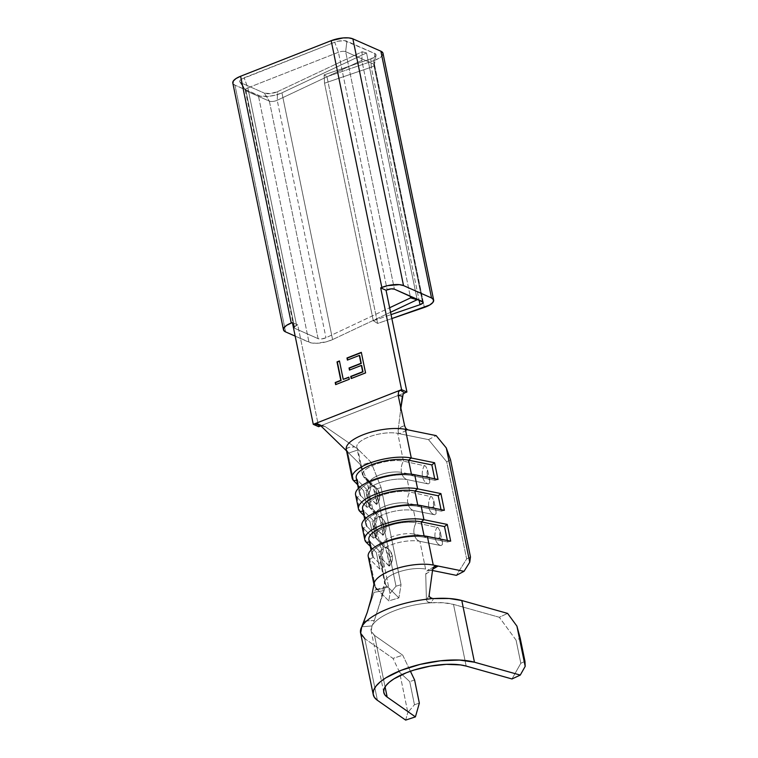 <?xml version="1.0" encoding="UTF-8"?>
<svg xmlns="http://www.w3.org/2000/svg" width="758" height="758" viewBox="0 0 758 758"><rect width="100%" height="100%" fill="white"/><g stroke="black" fill="none" stroke-linecap="round" stroke-linejoin="round"><path stroke-width="0.57" stroke-dasharray="3.79 2.84" d="M347.714 452.005L348.737 453.028L358.506 449.75L356.914 448.509L358.506 449.75L348.737 453.028L346.558 450.915L360.931 465.156L371.032 462.209L357.804 449.058A24.209 8.499 168.4 0 1 368.483 437.12A24.209 8.499 168.4 0 1 397.742 433.377L399.362 433.709L407.785 429.833L399.362 433.709L428.516 439.631L446.699 461.811L450.527 459.793L446.699 461.811L466.644 558.968L456.373 575.35L466.644 558.968L446.699 461.811L428.516 439.631L399.362 433.709L398.215 432.287L398.168 429.928C399.627 427.683 401.787 426.299 404.639 425.778L400.83 427.152L398.168 429.928L400.878 408.098L398.168 429.928L398.215 432.287L399.362 433.709L397.742 433.377L403.436 461.139A12.147 8.783 -78.5 0 0 401.513 472.405A18.836 6.614 168.4 0 0 381.16 474.451A18.836 6.614 168.4 0 0 369.62 482.827A18.836 6.614 168.4 0 0 370.454 484.599A12.147 11.076 -45.2 0 0 367.63 479.321A12.147 11.076 -45.2 0 0 363.508 476.82A24.209 8.499 -11.6 0 1 374.177 464.881A24.209 8.499 -11.6 0 1 403.436 461.139L397.742 433.377A24.209 8.499 168.4 0 0 370.899 436.229A24.209 8.499 168.4 0 0 356.8 447.296A24.209 8.499 168.4 0 0 357.804 449.058L371.032 462.209L381.103 487.574L401.039 584.731L398.888 597.92L385.661 584.769L379.966 557.016L389.006 566.008L389.138 562.862A8.783 8.016 -45.2 0 0 389.972 557.168A3.364 1.184 168.4 0 0 392.293 555.538A3.364 1.184 168.4 0 0 392.151 555.273A12.147 11.076 134.8 0 1 389.006 566.008L389.138 562.862L385.718 548.309L376.167 538.512A24.209 8.499 -11.6 0 1 386.845 526.564A24.209 8.499 -11.6 0 1 416.104 522.821A12.147 8.783 -78.5 0 0 414.171 534.087A18.836 6.614 168.4 0 0 393.819 536.133A18.836 6.614 168.4 0 0 382.288 544.509A18.836 6.614 168.4 0 0 383.112 546.291A12.147 11.076 -45.2 0 0 380.298 541.013A12.147 11.076 -45.2 0 0 376.167 538.512L373.637 526.166L382.676 535.157L382.809 532.021A8.783 8.016 -45.2 0 0 383.643 526.327A3.364 1.184 168.4 0 0 385.964 524.697A3.364 1.184 168.4 0 0 385.822 524.432A12.147 11.076 134.8 0 1 382.676 535.157L382.809 532.021L379.388 517.468L369.838 507.661A24.209 8.499 -11.6 0 1 380.507 495.723A24.209 8.499 -11.6 0 1 409.775 491.98A12.147 8.783 -78.5 0 0 407.842 503.246A18.836 6.614 168.4 0 0 387.49 505.292A18.836 6.614 168.4 0 0 375.949 513.668A18.836 6.614 168.4 0 0 376.783 515.44A12.147 11.076 -45.2 0 0 373.959 510.162A12.147 11.076 -45.2 0 0 369.838 507.661L367.308 495.325L376.338 504.316L376.48 501.171A8.783 8.016 -45.2 0 0 377.313 495.486A3.364 1.184 168.4 0 0 379.635 493.856A3.364 1.184 168.4 0 0 379.493 493.591A12.147 11.076 134.8 0 1 376.338 504.316L376.48 501.171L373.059 486.627L363.508 476.82L357.804 449.058L363.508 476.82A24.209 8.499 -11.6 0 1 362.495 475.058A24.209 8.499 -11.6 0 1 376.603 463.991A24.209 8.499 -11.6 0 1 403.436 461.139L425.57 466.009L427.597 469.988L429.71 480.269L429.748 482.893L428.279 483.917A12.147 8.783 101.5 0 1 422.547 476.678A3.364 1.184 168.4 0 0 427.218 475.882A8.783 6.348 -78.5 0 0 429.71 480.269L429.748 482.893L428.279 483.917L407.236 479.643A12.147 8.783 101.5 0 1 401.513 472.405L422.547 476.678A12.147 8.783 -78.5 0 0 428.279 483.917L407.236 479.643A24.209 8.499 168.4 0 0 380.402 482.495A24.209 8.499 168.4 0 0 366.294 493.562A24.209 8.499 168.4 0 0 367.308 495.325L369.838 507.661A24.209 8.499 -11.6 0 1 368.833 505.899A24.209 8.499 -11.6 0 1 382.932 494.832A24.209 8.499 -11.6 0 1 409.775 491.98L407.236 479.643L409.775 491.98L431.899 496.85L433.927 500.839L436.039 511.11L436.077 513.735L434.609 514.767A12.147 8.783 101.5 0 1 428.876 507.519A3.364 1.184 168.4 0 0 433.548 506.732A8.783 6.348 -78.5 0 0 436.039 511.11L436.077 513.735L434.609 514.767L413.574 510.485A12.147 8.783 101.5 0 1 407.842 503.246L428.876 507.519A12.147 8.783 -78.5 0 0 434.609 514.767L413.574 510.485A24.209 8.499 168.4 0 0 386.732 513.346A24.209 8.499 168.4 0 0 372.633 524.403A24.209 8.499 168.4 0 0 373.637 526.166L376.167 538.512A24.209 8.499 -11.6 0 1 375.163 536.749A24.209 8.499 -11.6 0 1 389.261 525.682A24.209 8.499 -11.6 0 1 416.104 522.821L413.574 510.485L416.104 522.821L438.228 527.691L440.265 531.68L442.369 541.961L442.407 544.585L440.938 545.608A12.147 8.783 101.5 0 1 435.215 538.37A3.364 1.184 168.4 0 0 439.877 537.574A8.783 6.348 -78.5 0 0 442.369 541.961L442.407 544.585L440.938 545.608L419.904 541.326A12.147 8.783 101.5 0 1 414.171 534.087L435.215 538.37A12.147 8.783 -78.5 0 0 440.938 545.608L419.904 541.326A24.209 8.499 168.4 0 0 393.061 544.187A24.209 8.499 168.4 0 0 378.962 555.254A24.209 8.499 168.4 0 0 379.966 557.016L385.661 584.769A24.209 8.499 -11.6 0 1 384.657 583.006A24.209 8.499 -11.6 0 1 398.755 571.949A24.209 8.499 -11.6 0 1 425.598 569.087L419.904 541.326L425.598 569.087L432.515 570.499L428.81 570.073L427.124 570.746L425.731 574.185L432.676 569.305L425.731 574.185L426.413 599.985L425.731 574.185L427.124 570.746L431.046 570.196L432.685 569.22L431.046 570.196L425.598 569.087A24.209 8.499 -11.6 0 0 401.209 571.172A24.209 8.499 -11.6 0 0 384.856 581.073A24.209 8.499 -11.6 0 0 385.661 584.769L388.001 587.099L377.645 589.781L388.788 600.867L389.991 593.523L366.54 479.274L360.931 465.156L347.714 452.005L353.598 480.657L347.714 452.005A34.972 12.28 168.4 0 1 346.264 449.466M357.027 497.381L367.043 507.348L370.69 505.586L367.526 490.17L370.69 505.586L367.043 507.348L363.613 490.615L367.526 490.17L363.613 490.615L357.596 484.646L363.613 490.615L367.043 507.348L357.027 497.381L359.927 511.498L357.027 497.381L360.675 495.628L357.511 480.202L356.705 480.297L357.511 480.202L367.526 490.17L357.511 480.202L360.675 495.628L370.69 505.586L360.675 495.628A30.936 10.868 -11.6 0 1 359.396 493.373A30.936 10.868 -11.6 0 1 377.408 479.236A30.936 10.868 -11.6 0 1 411.708 475.588L411.423 474.214L411.708 475.588A30.936 10.868 168.4 0 0 374.319 480.364A30.936 10.868 168.4 0 0 360.675 495.628L357.027 497.381A34.972 12.28 168.4 0 1 355.578 494.841M363.357 528.231L373.372 538.189L377.029 536.437L373.865 521.011L377.029 536.437L373.372 538.189L369.942 521.466L373.865 521.011L369.942 521.466L363.935 515.487L369.942 521.466L373.372 538.189L363.357 528.231L366.256 542.34L363.357 528.231L367.005 526.469L363.84 511.044L363.044 511.138L363.84 511.044L373.865 521.011L363.84 511.044L367.005 526.469L377.029 536.437L367.005 526.469A30.936 10.868 -11.6 0 1 365.726 524.214A30.936 10.868 -11.6 0 1 383.738 510.077A30.936 10.868 -11.6 0 1 418.037 506.429L417.753 505.055L418.037 506.429A30.936 10.868 168.4 0 0 380.649 511.214A30.936 10.868 168.4 0 0 367.005 526.469L363.357 528.231A34.972 12.28 168.4 0 1 361.907 525.682M368.236 556.524A34.972 12.28 168.4 0 0 369.686 559.072L379.711 569.031L383.359 567.278L373.343 557.31L383.359 567.278L380.194 551.852L370.179 541.894L380.194 551.852L383.359 567.278L379.711 569.031L376.271 552.307L380.194 551.852L376.271 552.307L370.264 546.329L376.271 552.307L379.711 569.031L369.686 559.072L375.57 587.715A34.972 12.28 -11.6 0 1 374.12 585.176A34.972 12.28 -11.6 0 1 374.082 583.556M376.925 589.07L388.788 600.867L398.888 597.92L388.001 587.099L377.645 589.781L376.281 589.241M369.686 559.072L373.343 557.31L369.686 559.072L375.57 587.715L377.645 589.781L375.39 589.743L374.016 592.349L367.223 612.502M389.006 566.008A12.147 11.076 -45.2 0 0 392.151 555.273A12.147 11.076 -45.2 0 0 389.328 549.995A12.147 11.076 -45.2 0 0 385.206 547.494L376.167 538.512A12.147 11.076 134.8 0 1 380.289 541.004A12.147 11.076 134.8 0 1 383.112 546.291A12.147 11.076 134.8 0 1 379.966 557.016L389.356 566.046M382.676 535.157A12.147 11.076 -45.2 0 0 385.822 524.432A12.147 11.076 -45.2 0 0 382.989 519.145A12.147 11.076 -45.2 0 0 378.877 516.653L369.838 507.661A12.147 11.076 134.8 0 1 373.95 510.153A12.147 11.076 134.8 0 1 376.783 515.44A12.147 11.076 134.8 0 1 373.637 526.166L383.027 535.205M376.338 504.316A12.147 11.076 -45.2 0 0 379.493 493.591A12.147 11.076 -45.2 0 0 376.66 488.304A12.147 11.076 -45.2 0 0 372.548 485.812L363.508 476.82A12.147 11.076 134.8 0 1 367.621 479.312A12.147 11.076 134.8 0 1 370.454 484.599A12.147 11.076 134.8 0 1 367.308 495.325L376.698 504.364M239.926 82.016A9.049 3.184 168.4 0 1 244.123 77.799L334.704 42.23A9.049 3.184 168.4 0 1 346.87 41.207L374.859 53.553L373.647 64.032L374.859 53.553A9.049 3.184 168.4 0 1 376.063 55.192A9.049 3.184 168.4 0 1 370.842 58.868L324.111 74.89L324.528 83.209L373.277 320.71L377.617 323.439L326.963 76.691L324.111 74.89L326.963 76.691L377.617 323.439L391.848 318.559L377.617 323.439L373.277 320.71L324.528 83.209L371.259 67.187L370.842 58.868L371.259 67.187A5.382 1.886 168.4 0 0 374.367 64.733A5.382 1.886 168.4 0 0 373.647 64.032L345.657 51.677L346.87 41.207L345.657 51.677L373.647 64.032A5.382 1.886 -11.6 0 1 374.367 64.998A5.382 1.886 -11.6 0 1 371.259 67.187L419.06 300.054L371.259 67.187L324.528 83.209L324.111 74.89L370.842 58.868L375.665 56.035L376.025 54.623L374.859 53.553L344.558 40.676L337.973 41.226L334.704 42.23L338.428 52.293A5.382 1.886 -11.6 0 1 345.657 51.677L394.406 289.177L345.657 51.677A5.382 1.886 168.4 0 0 338.428 52.293L247.847 87.862L244.123 77.799L247.847 87.862L296.605 325.362L297.742 324.907L318.635 426.697L297.742 324.907L292.389 322.548L297.742 324.907L294.161 326.973L294.72 328.328L318.104 338.646L321.705 338.921L325.968 337.765L389.631 307.757L325.968 337.765A5.382 1.886 -11.6 0 1 318.104 338.646L269.355 101.146L245.971 90.827L294.72 328.328L318.104 338.646L269.355 101.146A5.382 1.886 168.4 0 0 277.22 100.264L325.968 337.765L277.22 100.264L277.58 91.633L362.182 51.752L361.822 60.394L410.22 296.151L361.822 60.394L277.22 100.264A5.382 1.886 -11.6 0 1 269.355 101.146L264.343 93.12L270.407 93.575L277.58 91.633L362.182 51.752L366.54 52.956L417.08 299.183L366.54 52.956L362.182 51.752L361.822 60.394L277.22 100.264L277.58 91.633A9.049 3.184 168.4 0 1 264.343 93.12L269.355 101.146L245.971 90.827L294.72 328.328A5.382 1.886 -11.6 0 1 294.009 327.617A5.382 1.886 -11.6 0 1 296.605 325.362L247.847 87.862L338.428 52.293L387.177 289.783L338.428 52.293L334.704 42.23L241.537 79.107L240.021 80.509L239.822 81.807L240.959 82.802L264.343 93.12L240.959 82.802L245.971 90.827L240.959 82.802A9.049 3.184 168.4 0 1 239.926 82.016L245.355 90.363A5.382 1.886 -11.6 0 1 247.847 87.862A5.382 1.886 168.4 0 0 245.251 90.126A5.382 1.886 168.4 0 0 245.971 90.827A5.382 1.886 -11.6 0 1 245.355 90.363M390.56 312.258L332.591 339.584L326.546 341.754L316.541 343.279L311.017 342.853L295.175 336.135L308.989 342.228L258.345 95.48L308.989 342.228A16.145 5.666 -11.6 0 0 332.591 339.584L281.938 92.827L366.54 52.956L281.938 92.827L275.893 95.006L269.147 96.294L260.364 96.105L234.952 85.152L258.345 95.48A16.145 5.666 168.4 0 0 281.938 92.827L332.591 339.584L390.56 312.258M373.277 320.71L391.043 314.617L373.277 320.71M373.647 64.032L422.405 301.523L373.647 64.032M326.963 76.691L373.703 60.659L424.347 307.416L373.703 60.659L326.963 76.691M232.81 83.029A16.145 5.666 168.4 0 0 234.952 85.152L285.605 331.909L234.952 85.152L232.82 83.086M404.687 392.9L320.757 425.769L404.687 392.9L403.076 394.207L402.346 396.216L398.177 395.411M382.951 53.107L382.297 55.618L379.028 58.29L373.703 60.659A16.145 5.666 168.4 0 0 383.008 53.316M354.772 446.964L325.125 426.546L323.031 425.645L320.88 425.816L323.031 425.645L325.125 426.546L354.772 446.964L349.808 447.192L344.871 449.248C348.168 447.343 351.466 446.585 354.772 446.964L356.914 448.509L354.772 446.964M320.795 425.806L325.125 426.546L320.795 425.806L319.146 424.537M376.053 489.043L366.54 479.274L389.991 593.523L395.998 586.199L376.053 489.043L395.998 586.199L401.039 584.731L381.103 487.574L376.053 489.043L381.103 487.574L371.032 462.209L360.931 465.156L366.54 479.274L376.053 489.043M466.644 558.968L470.472 556.95L466.644 558.968M428.516 439.631L436.163 435.613L428.516 439.631M376.783 515.44A18.836 6.614 -11.6 0 1 375.949 513.668A18.836 6.614 -11.6 0 1 387.49 505.292A18.836 6.614 -11.6 0 1 407.842 503.246A12.147 8.783 -78.5 0 0 413.574 510.485A24.209 8.499 168.4 0 0 376.603 518.245A24.209 8.499 168.4 0 0 373.637 526.166A12.147 11.076 -45.2 0 0 376.783 515.44M430.809 496.263A12.147 8.783 -78.5 0 0 428.876 507.519L407.842 503.246A12.147 8.783 101.5 0 1 409.775 491.98L431.899 496.85L433.927 500.839L436.039 511.11L433.548 506.732L433.927 500.839A8.783 6.348 -78.5 0 0 433.548 506.732A3.364 1.184 -11.6 0 1 428.876 507.519A12.147 8.783 101.5 0 1 430.809 496.263M382.809 532.021L383.719 529.198L383.643 526.327L382.601 523.74L380.696 521.741L382.809 532.021M362.561 508.798A30.936 10.868 168.4 0 0 363.84 511.044M421.041 505.577L418.037 506.429L441.355 511.167L444.359 510.314L441.355 511.167L418.037 506.429L421.041 505.577M441.033 509.641L441.355 511.167L441.033 509.641M383.112 546.291A18.836 6.614 -11.6 0 1 382.288 544.509A18.836 6.614 -11.6 0 1 393.819 536.133A18.836 6.614 -11.6 0 1 414.171 534.087A12.147 8.783 -78.5 0 0 419.904 541.326A24.209 8.499 168.4 0 0 382.932 549.095A24.209 8.499 168.4 0 0 379.966 557.016A12.147 11.076 -45.2 0 0 383.112 546.291M437.139 527.104A12.147 8.783 -78.5 0 0 435.215 538.37L414.171 534.087A12.147 8.783 101.5 0 1 416.104 522.821L438.228 527.691L440.265 531.68L442.369 541.961L439.877 537.574L440.265 531.68A8.783 6.348 -78.5 0 0 439.877 537.574A3.364 1.184 -11.6 0 1 435.215 538.37A12.147 8.783 101.5 0 1 437.139 527.104M389.138 562.862L390.048 560.048L389.972 557.168L388.93 554.581L387.025 552.582L389.138 562.862M370.454 484.599A18.836 6.614 -11.6 0 1 369.62 482.827A18.836 6.614 -11.6 0 1 381.16 474.451A18.836 6.614 -11.6 0 1 401.513 472.405A12.147 8.783 -78.5 0 0 407.236 479.643A24.209 8.499 168.4 0 0 370.274 487.403A24.209 8.499 168.4 0 0 367.308 495.325A12.147 11.076 -45.2 0 0 370.454 484.599M424.48 465.412A12.147 8.783 -78.5 0 0 422.547 476.678L401.513 472.405A12.147 8.783 101.5 0 1 403.436 461.139L425.57 466.009L427.597 469.988L429.71 480.269L427.218 475.882L427.597 469.988A8.783 6.348 -78.5 0 0 427.218 475.882A3.364 1.184 -11.6 0 1 422.547 476.678A12.147 8.783 101.5 0 1 424.48 465.412M376.48 501.171L377.389 498.357L377.313 495.486L376.262 492.899L374.367 490.9L376.48 501.171M370.179 541.894L369.373 541.979L370.179 541.894L373.343 557.31L370.179 541.894A30.936 10.868 168.4 0 1 368.89 539.639M373.343 557.31A30.936 10.868 -11.6 0 1 372.055 555.064A30.936 10.868 -11.6 0 1 390.076 540.928A30.936 10.868 -11.6 0 1 424.366 537.27L424.092 535.906L424.366 537.27A30.936 10.868 168.4 0 0 386.978 542.055A30.936 10.868 168.4 0 0 373.343 557.31M427.37 536.418L424.366 537.27L447.684 542.017L450.688 541.155L447.684 542.017L424.366 537.27L427.37 536.418M447.372 540.482L447.684 542.017L447.372 540.482M356.232 477.947A30.936 10.868 168.4 0 0 357.511 480.202M414.711 474.726L411.708 475.588L435.016 480.326L438.029 479.473L435.016 480.326L411.708 475.588L414.711 474.726M434.704 478.8L435.016 480.326L434.704 478.8M392.151 555.273A3.364 1.184 -11.6 0 1 392.293 555.538A3.364 1.184 -11.6 0 1 389.972 557.168A8.783 8.016 -45.2 0 0 387.025 552.582L385.206 547.494A12.147 11.076 134.8 0 1 389.328 549.995A12.147 11.076 134.8 0 1 392.151 555.273M379.493 493.591A3.364 1.184 -11.6 0 1 379.635 493.856A3.364 1.184 -11.6 0 1 377.313 495.486A8.783 8.016 -45.2 0 0 374.367 490.9L372.548 485.812A12.147 11.076 134.8 0 1 376.669 488.313A12.147 11.076 134.8 0 1 379.493 493.591M385.822 524.432A3.364 1.184 -11.6 0 1 385.964 524.697A3.364 1.184 -11.6 0 1 383.643 526.327A8.783 8.016 -45.2 0 0 380.696 521.741L378.877 516.653A12.147 11.076 134.8 0 1 382.998 519.154A12.147 11.076 134.8 0 1 385.822 524.432M389.991 593.523L395.998 586.199L401.039 584.731L398.888 597.92L388.788 600.867L389.991 593.523M317.441 423.798L323.031 425.645M374.348 582.523A34.972 12.28 168.4 0 0 375.57 587.715M431.008 598.071L429.085 595.589L426.413 599.985L427.578 601.833L429.758 602.686L426.498 603.169A47.081 16.534 168.4 0 0 373.173 624.118L372.225 625.274L374.338 620.432L364.361 621.001L374.016 592.349L383.794 590.653L374.338 620.432L384.979 587.905L383.794 590.653L374.016 592.349M386.391 586.616L388.001 587.099L386.391 586.616M429.085 595.589L426.413 599.985L427.578 601.833L430.904 602.8A47.081 16.534 168.4 0 1 453.502 604.391L466.17 666.074L453.502 604.391L499.314 617.268L516.075 640.15L520.822 663.278L516.075 640.15L520.215 638.217L516.075 640.15L499.314 617.268L507.595 613.402L499.314 617.268L453.502 604.391L443.373 602.762L430.904 602.8L433.614 598.593L430.904 602.8L426.498 603.169A47.081 16.534 168.4 0 0 373.173 624.118L372.007 625.928L371.193 631.101L374.518 635.412L402.744 655.196L392.985 658.408L364.75 638.624L377.418 700.316L364.75 638.624A57.845 20.314 168.4 0 1 360.581 632.958L360.656 633.271M364.295 621.209L374.338 620.432L373.429 622.849L372.007 625.928L361.765 626.809L372.007 625.928A47.081 16.534 168.4 0 0 371.126 630.789A47.081 16.534 168.4 0 0 374.518 635.412L385.083 686.9L374.518 635.412L402.744 655.196L410.41 671.237L402.744 655.196L392.985 658.408L364.75 638.624M520.822 663.278L524.962 661.346L520.822 663.278L511.972 678.96L520.822 663.278M414.598 680.002L409.718 681.613L414.465 704.741L419.345 703.13L414.465 704.741L409.718 681.613L399.58 672.223L407.832 712.444L414.465 704.741L407.832 712.444L399.58 672.223L392.985 658.408L399.58 672.223L409.718 681.613L414.598 680.002M405.644 720.1L407.832 712.444L405.644 720.1M364.361 621.001L363.859 622.337M363.546 623.076L362.684 624.895M433.87 566.842L427.124 570.746M386.466 586.597L375.39 589.743M348.87 377.427L349.58 379.426L335.642 384.619L349.58 379.426L348.87 377.427M339.499 361.206L343.564 379.512L339.499 361.206M361.32 352.356L365.868 373.031L351.522 378.659L365.868 373.031L361.32 352.356M361.708 365.564L349.466 370.094L361.708 365.564M359.652 355.559L347.41 360.088L359.652 355.559M369.392 488.076L368.786 488.626L369.667 483.225L367.621 479.312L376.66 488.304L379.625 493.837C380.146 498.271 379.161 501.787 376.679 504.383M382.06 549.758L381.454 550.317L382.335 544.917L380.289 541.004L389.328 549.995L392.293 555.519C392.815 559.963 391.829 563.478 389.337 566.074M375.722 518.917L375.125 519.476L375.996 514.076L373.95 510.153L382.989 519.145L385.964 524.678C386.476 529.112 385.49 532.637 383.008 535.233M374.12 585.176L373.95 584.38M366.294 493.562L368.833 505.899M362.495 475.058L356.8 447.296M378.962 555.254L384.657 583.006M375.163 536.749L372.633 524.403M245.251 90.126L294.009 327.617M374.367 64.733L423.116 302.234M376.063 55.192L374.367 64.998M400.489 411.187L400.243 405.132M365.726 524.214L364.702 519.258M372.055 555.064L371.041 550.1M359.396 493.373L358.373 488.417M377.91 609.186C379.786 604.012 382.032 594.878 384.657 581.784M383.785 692.48L371.126 630.789"/><path stroke-width="1.14" d="M232.924 83.389L233.284 81.078L235.975 78.567L240.599 76.245L331.18 40.676L240.599 76.245L291.252 323.003L292.389 322.548L313.281 424.338L401.579 389.659L380.687 287.869L381.824 287.424L331.18 40.676L343.194 37.919L348.765 37.9L352.877 38.848L403.521 285.595L431.52 297.951L433.595 299.855L432.951 302.366L429.672 305.038L391.848 318.559L424.347 307.416A16.145 5.666 -11.6 0 0 433.652 300.073A16.145 5.666 -11.6 0 0 431.52 297.951L380.867 51.193L352.877 38.848L380.867 51.193L382.951 53.107M339.442 360.941L343.222 379.37L348.813 377.171L349.249 379.275L335.642 384.619L335.207 382.515L340.797 380.317L337.016 361.898L339.442 360.941L337.016 361.898L340.797 380.317L335.207 382.515L335.642 384.619L349.249 379.275L348.813 377.171L343.222 379.37L348.87 377.427L343.222 379.37L339.442 360.941M346.974 357.984L361.32 352.356L365.527 372.879L351.191 378.517L350.755 376.404L362.665 371.733L361.367 365.413L349.466 370.094L349.031 367.99L360.941 363.309L359.32 355.417L347.41 360.088L346.974 357.984L347.41 360.088L359.32 355.417L360.941 363.309L349.031 367.99L349.466 370.094L361.367 365.413L362.665 371.733L350.755 376.404L351.191 378.517L365.527 372.879L361.32 352.356L346.974 357.984M374.092 583.537L371.24 598.299L367.279 612.331L361.983 626.146L363.101 624.753A57.845 20.314 -11.6 0 1 428.611 599.028L432.448 598.469L429.9 597.37L429.085 595.589L432.676 569.305L433.661 567.05L435.727 565.961L438.086 566.046L464.029 571.324L469.742 562.209L446.291 447.95L469.742 562.209L470.472 556.95L450.527 459.793L470.472 556.95L469.742 562.209L464.029 571.324L456.373 575.35L432.515 570.499L456.373 575.35L464.029 571.324L438.086 566.046L432.685 569.22L438.086 566.046L433.254 565.07L427.37 536.418A34.972 12.28 168.4 0 0 388.608 540.539A34.972 12.28 168.4 0 0 368.236 556.524L374.12 585.176M374.082 583.556A34.972 12.28 -11.6 0 1 396.557 568.519A34.972 12.28 -11.6 0 1 433.254 565.07L427.37 536.418L450.688 541.155L447.258 524.432L423.94 519.694A34.972 12.28 168.4 0 0 381.672 525.095A34.972 12.28 168.4 0 0 366.256 542.34L369.373 541.979L366.256 542.34A34.972 12.28 -11.6 0 1 364.806 539.8A34.972 12.28 -11.6 0 1 385.168 523.816A34.972 12.28 -11.6 0 1 423.94 519.694L421.041 505.577L444.359 510.314L440.919 493.591L417.611 488.844A34.972 12.28 168.4 0 0 375.343 494.254A34.972 12.28 168.4 0 0 359.927 511.498L363.044 511.138L359.927 511.498A34.972 12.28 -11.6 0 1 358.468 508.95A34.972 12.28 -11.6 0 1 378.839 492.975A34.972 12.28 -11.6 0 1 417.611 488.844L414.711 474.726L438.029 479.473L434.59 462.74L411.281 458.003A34.972 12.28 168.4 0 0 369.013 463.403A34.972 12.28 168.4 0 0 353.598 480.657L356.705 480.297L353.598 480.657L357.596 484.646L353.598 480.657A34.972 12.28 -11.6 0 1 352.138 478.109A34.972 12.28 -11.6 0 1 372.51 462.124A34.972 12.28 -11.6 0 1 411.281 458.003L405.397 429.35A34.972 12.28 168.4 0 0 366.626 433.481A34.972 12.28 168.4 0 0 346.264 449.466L352.138 478.109M359.927 511.498L363.935 515.487L359.927 511.498M366.256 542.34L370.264 546.329L366.256 542.34M375.57 587.715L376.925 589.07M363.84 511.044A30.936 10.868 -11.6 0 1 377.484 495.789A30.936 10.868 -11.6 0 1 414.872 491.004L417.611 488.844L414.711 474.726A34.972 12.28 168.4 0 0 375.94 478.857A34.972 12.28 168.4 0 0 355.578 494.841L358.468 508.95M370.179 541.894A30.936 10.868 -11.6 0 1 383.813 526.63A30.936 10.868 -11.6 0 1 421.202 521.855L423.94 519.694L421.041 505.577A34.972 12.28 168.4 0 0 382.269 509.698A34.972 12.28 168.4 0 0 361.907 525.682L364.806 539.8M403.123 394.141L400.878 408.098L402.346 396.216L398.177 395.411L398.604 391.678L400.271 390.171L404.687 392.9L406.932 392.019L386.04 290.238L380.687 287.869L386.04 290.238L387.177 289.783A5.382 1.886 -11.6 0 1 394.406 289.177L422.405 301.523A5.382 1.886 -11.6 0 1 423.116 302.234A5.382 1.886 -11.6 0 1 420.017 304.688L391.043 314.617L420.017 304.688L422.879 303.001L423.097 302.167L394.406 289.177L391.185 288.864L386.04 290.238L406.932 392.019L401.579 389.659L400.271 390.171L404.687 392.9L406.932 392.019L401.579 389.659L380.687 287.869L387.67 285.643L399.409 284.648L403.521 285.595L431.52 297.951L380.867 51.193A16.145 5.666 168.4 0 1 383.008 53.316L433.652 300.073M389.631 307.757L410.571 297.885L417.194 299.704L390.56 312.258L417.194 299.704L417.08 299.183L417.194 299.704L410.571 297.885L410.22 296.151L410.571 297.885L389.631 307.757M283.464 329.787A16.145 5.666 -11.6 0 1 291.252 323.003L240.599 76.245A16.145 5.666 168.4 0 0 232.81 83.029L283.464 329.787A16.145 5.666 -11.6 0 0 285.605 331.909L295.175 336.135L285.605 331.909L283.577 330.147L283.937 327.835L286.628 325.324L292.389 322.548L313.281 424.338L318.635 426.697L320.824 425.835L318.635 426.697L313.281 424.338L317.251 423.741L320.795 425.806L344.871 449.248L320.795 425.806M420.017 304.688L419.06 300.054L420.017 304.688M331.18 40.676L381.824 287.424A16.145 5.666 -11.6 0 1 403.521 285.595L352.877 38.848A16.145 5.666 168.4 0 0 331.18 40.676M398.177 395.411L404.639 425.778L398.177 395.411L398.604 391.678L400.271 390.171L314.598 423.817L320.88 425.816L314.598 423.817L317.251 423.741L319.146 424.537M404.687 392.9L403.038 394.264M344.871 449.248L347.136 451.484L344.871 449.248M347.714 452.005A34.972 12.28 -11.6 0 1 363.129 434.76A34.972 12.28 -11.6 0 1 405.397 429.35L407.785 429.833L405.795 428.45L404.639 425.778L405.795 428.45L407.785 429.833L436.163 435.613L446.291 447.95L450.527 459.793L446.291 447.95L436.163 435.613L405.397 429.35L411.281 458.003L434.59 462.74L431.852 464.9L408.543 460.163L411.281 458.003L408.543 460.163A30.936 10.868 168.4 0 0 374.244 463.811A30.936 10.868 168.4 0 0 356.232 477.947L358.373 488.417M363.357 528.231A34.972 12.28 -11.6 0 1 378.773 510.977A34.972 12.28 -11.6 0 1 421.041 505.577L444.359 510.314L440.919 493.591L438.19 495.751L441.033 509.641L438.19 495.751L414.872 491.004L417.611 488.844L440.919 493.591L438.19 495.751L414.872 491.004L417.753 505.055L414.872 491.004A30.936 10.868 168.4 0 0 380.573 494.661A30.936 10.868 168.4 0 0 362.561 508.798L364.702 519.258M369.686 559.072A34.972 12.28 -11.6 0 1 385.111 541.818A34.972 12.28 -11.6 0 1 427.37 536.418L450.688 541.155L447.258 524.432L444.52 526.592L447.372 540.482L444.52 526.592L421.202 521.855L423.94 519.694L447.258 524.432L444.52 526.592L421.202 521.855L424.092 535.906L421.202 521.855A30.936 10.868 168.4 0 0 386.902 525.502A30.936 10.868 168.4 0 0 368.89 539.639L371.041 550.1M357.511 480.202A30.936 10.868 -11.6 0 1 371.155 464.948A30.936 10.868 -11.6 0 1 408.543 460.163L431.852 464.9L434.704 478.8L431.852 464.9L434.59 462.74L438.029 479.473L414.711 474.726A34.972 12.28 -11.6 0 0 372.443 480.136A34.972 12.28 -11.6 0 0 357.027 497.381M411.423 474.214L408.543 460.163L411.423 474.214M429.9 597.37L429.085 595.589L432.676 569.305L433.87 566.842L438.086 566.046L433.254 565.07A34.972 12.28 168.4 0 0 397.846 568.121A34.972 12.28 168.4 0 0 374.348 582.523M461.793 600.516L507.595 613.402L516.928 626.136L525.19 666.358L520.263 675.084L474.461 662.208L461.793 600.516A57.845 20.314 168.4 0 0 433.614 598.593L449.172 598.498L461.793 600.516L507.595 613.402L516.928 626.136L520.215 638.217L524.962 661.346L525.19 666.358L516.928 626.136L520.215 638.217L524.962 661.346L525.19 666.358L520.263 675.084L511.972 678.96L466.17 666.074L511.972 678.96L520.263 675.084L474.461 662.208L461.793 600.516M364.75 638.624L360.656 633.271L361.765 626.809A57.845 20.314 168.4 0 0 360.581 632.958L373.239 694.641A57.845 20.314 -11.6 0 1 409.329 667.419A57.845 20.314 -11.6 0 1 474.461 662.208L459.282 660.047L440.379 660.805L420.14 664.387L401.143 670.328L385.803 677.87L380.128 681.954L376.053 686.075L373.694 690.093L373.125 693.883L374.386 697.332L377.418 700.316A57.845 20.314 -11.6 0 1 373.239 694.641M362.684 624.895L361.765 626.809L363.101 624.753A57.845 20.314 168.4 0 1 428.611 599.028L432.448 598.469L431.008 598.071M433.614 598.593L432.448 598.469L433.614 598.593M387.177 697.095A47.081 16.534 -11.6 0 1 383.785 692.48A47.081 16.534 -11.6 0 1 413.157 670.318A47.081 16.534 -11.6 0 1 466.17 666.074L460.485 664.908L446.386 664.33L430.193 666.13L413.972 670.063L406.496 672.687L394.008 678.827L389.385 682.153L386.068 685.507L384.145 688.776L383.69 691.865L384.713 694.669L387.177 697.095L385.083 686.9L387.177 697.095L415.412 716.879L387.177 697.095M410.41 671.237L414.598 680.002L419.345 703.13L415.412 716.879L405.644 720.1L377.418 700.316L405.644 720.1L415.412 716.879L419.345 703.13L414.598 680.002L410.41 671.237M364.361 621.001L363.357 623.502M335.917 384.514L335.207 382.515L341.128 380.469L337.016 361.898L339.499 361.206L337.348 362.049L341.128 380.469L335.538 382.667L335.917 384.514M351.475 378.403L350.755 376.404L363.006 371.875L361.708 365.564L363.006 371.875L351.096 376.555L351.475 378.403M349.741 369.98L349.031 367.99L361.272 363.461L359.652 355.559L361.272 363.461L349.362 368.132L349.741 369.98M347.695 359.984L347.316 358.136L361.367 352.612L347.316 358.136L347.695 359.984"/></g></svg>
